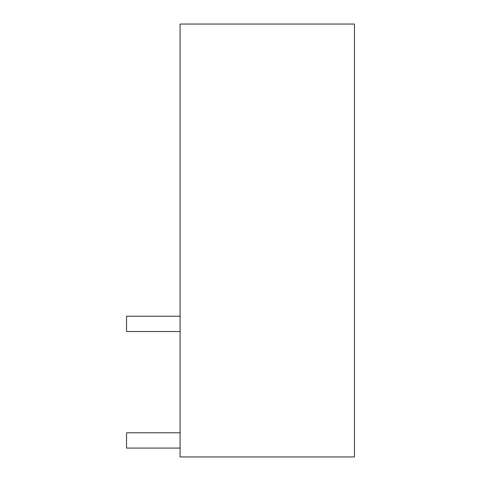 <?xml version="1.0" encoding="UTF-8"?>
<svg xmlns="http://www.w3.org/2000/svg" width="481" height="481" viewBox="0 0 481 481"><rect width="100%" height="100%" fill="white"/><g stroke="black" fill="none" stroke-linecap="round" stroke-linejoin="round"><path stroke-width="0.72" d="M354.461 456.95L180.08 456.95L180.08 24.05L354.461 24.05L354.461 456.95M180.08 331.517L126.539 331.517L126.539 316.221L180.08 316.221M180.08 448.076L126.539 448.076L126.539 432.78L180.08 432.78"/></g></svg>
